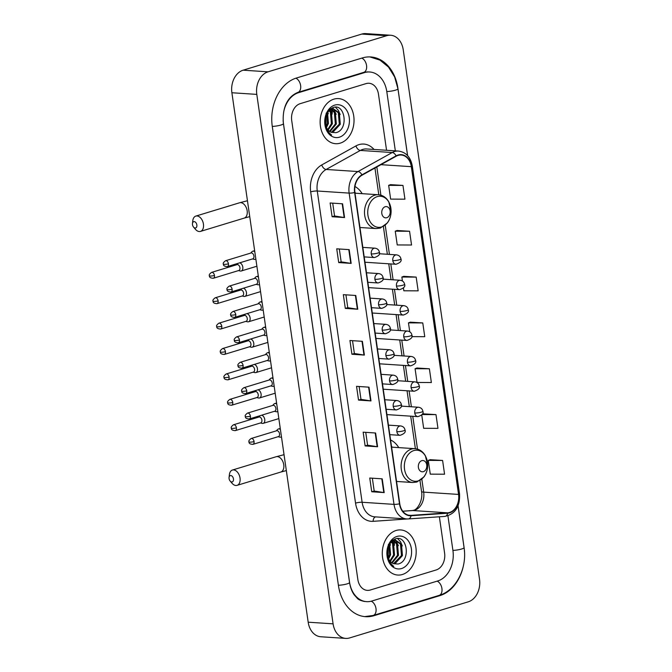 <?xml version="1.0" encoding="UTF-8"?>
<svg xmlns="http://www.w3.org/2000/svg" width="672" height="672" viewBox="0 0 672 672"><rect width="100%" height="100%" fill="white"/><g stroke="black" fill="none" stroke-linecap="round" stroke-linejoin="round"><path stroke-width="1.01" d="M398.765 447.619A24.956 18.69 93.8 0 0 390.583 439.984M362.174 193.67A24.956 18.69 93.8 0 0 354.959 186.514M333.908 99.145A22.604 16.926 93.8 0 0 320.149 123.144A22.604 16.926 93.8 0 0 335.597 143.699A22.604 16.926 93.8 0 0 340.25 143.144A22.604 16.926 93.8 0 0 354.018 119.146A22.604 16.926 93.8 0 0 338.562 98.591A22.604 16.926 93.8 0 0 333.908 99.145A22.604 16.926 93.8 0 0 320.149 123.144A22.604 16.926 93.8 0 0 335.597 143.699A22.604 16.926 93.8 0 0 340.25 143.144A22.604 16.926 93.8 0 0 354.018 119.146A22.604 16.926 93.8 0 0 338.562 98.591A22.604 16.926 93.8 0 0 333.908 99.145M396.068 530.494A22.604 16.926 93.8 0 0 382.301 554.492A22.604 16.926 93.8 0 0 397.757 575.047A22.604 16.926 93.8 0 0 402.41 574.493A22.604 16.926 93.8 0 0 416.17 550.494A22.604 16.926 93.8 0 0 400.722 529.939A22.604 16.926 93.8 0 0 396.068 530.494A22.604 16.926 93.8 0 0 382.301 554.492A22.604 16.926 93.8 0 0 397.757 575.047A22.604 16.926 93.8 0 0 402.41 574.493A22.604 16.926 93.8 0 0 416.17 550.494A22.604 16.926 93.8 0 0 400.722 529.939A22.604 16.926 93.8 0 0 396.068 530.494M398.11 155.392A15.07 11.281 -86.2 0 1 401.209 155.022A15.07 11.281 -86.2 0 1 411.331 166.673L458.556 494.424A15.07 11.281 -86.2 0 1 447.611 512.837L411.02 515.374A15.07 11.281 -86.2 0 1 409.878 515.374A15.07 11.281 -86.2 0 1 399.764 503.723L354.908 192.461A15.07 11.281 -86.2 0 1 362.006 175.216L396.211 156.198A15.07 11.281 -86.2 0 1 398.11 155.392M398.059 155.022A15.448 11.567 93.8 0 0 396.11 155.854L361.906 174.871A15.448 11.567 93.8 0 0 354.631 192.545L399.487 503.807A15.448 11.567 93.8 0 0 411.029 515.743L447.611 513.215A15.448 11.567 93.8 0 0 458.833 494.34L411.608 166.589A15.448 11.567 93.8 0 0 398.059 155.022M442.596 460.454L428.282 460.387L430.265 474.138L444.57 474.214L442.596 460.454L430.147 459.69M421.756 415.061L423.662 428.299L437.968 428.366L435.985 414.616L423.545 413.851M429.383 368.777L415.078 368.71L417.052 382.46L431.365 382.528L429.383 368.777L416.934 368.012M402.956 185.422L388.651 185.354L390.634 199.105L404.939 199.172L402.956 185.422L390.516 184.657M409.567 231.26L395.254 231.193L397.236 244.944L411.55 245.011L409.567 231.26L397.118 230.496M403.452 288.086L403.847 290.783L418.152 290.85L416.17 277.099L403.721 276.335M411.869 336.63L424.754 336.689L422.772 322.938L410.332 322.174M436.17 569.965A14.129 10.576 93.8 0 0 444.595 553.039L439.37 516.785L444.595 553.039A14.129 10.576 93.8 0 1 436.17 569.965L370.238 590.033L436.17 569.965M386.56 150.284L378.479 94.189A14.129 10.576 93.8 0 0 368.995 83.261A14.129 10.576 93.8 0 0 366.08 83.605L300.149 103.681A14.129 10.576 93.8 0 0 291.724 120.599L357.84 579.449A14.129 10.576 93.8 0 0 367.324 590.377A14.129 10.576 93.8 0 0 370.238 590.033A14.129 10.576 93.8 0 1 367.324 590.377L367.324 590.377A14.129 10.576 93.8 0 1 357.84 579.449L291.724 120.599A14.129 10.576 93.8 0 1 300.149 103.681L366.08 83.605A14.129 10.576 93.8 0 1 368.995 83.261A14.129 10.576 93.8 0 1 378.479 94.189L386.56 150.284M377.588 446.754L365.131 445.931L363.157 432.18L375.606 433.003L377.588 446.754A3.763 0.68 -8.2 0 1 377.194 446.712L375.22 432.978M384.191 492.593L371.742 491.77L369.76 478.019L382.208 478.842L384.191 492.593A3.763 0.68 -8.2 0 1 383.804 492.551L381.822 478.817M357.773 309.238L345.316 308.414L343.333 294.664L355.79 295.478L357.773 309.238A3.763 0.68 -8.2 0 1 357.378 309.196L355.404 295.453M351.162 263.39L338.713 262.576L336.731 248.825L349.188 249.64L351.162 263.39A3.763 0.68 -8.2 0 1 350.776 263.357L348.793 249.614M344.56 217.552L332.111 216.737L330.128 202.986L342.577 203.801L344.56 217.552A3.763 0.68 -8.2 0 1 344.173 217.518L342.191 203.776M370.986 400.915L358.529 400.092L356.546 386.341L369.004 387.164L370.986 400.915A3.763 0.68 -8.2 0 1 370.591 400.873L368.609 387.139M364.375 355.076L351.926 354.253L349.944 340.502L362.393 341.326L364.375 355.076A3.763 0.68 -8.2 0 1 363.989 355.034L362.006 341.292M351.926 354.253L354.379 353.506L363.989 355.034M358.529 400.092L360.982 399.344M359.134 386.509L360.982 399.37L370.591 400.873M332.111 216.737L334.555 215.989L344.173 217.518M338.713 262.576L341.166 261.828M339.318 248.993L341.166 261.853L350.776 263.357M345.316 308.414L347.768 307.667M345.92 294.832L347.777 307.692L357.378 309.196M371.742 491.77L374.195 491.022M372.347 478.187L374.195 491.047L383.804 492.551M365.131 445.931L367.584 445.183L377.194 446.712M422.772 322.938L408.467 322.871L410.449 322.132M409.752 331.766L408.467 322.871M416.17 277.099L401.864 277.032L403.838 276.293M402.436 280.98L401.864 277.032M395.254 231.193L397.236 230.446M388.651 185.354L390.634 184.607M415.078 368.71L417.052 367.97M435.985 414.616L422.142 414.548M422.285 414.322L423.654 413.809M428.282 460.387L430.265 459.648M354.379 353.531L352.523 340.67M334.564 216.014L332.707 203.154M367.592 445.208L365.736 432.348M283.122 120.515A25.427 19.043 93.8 0 0 283.391 123.136L349.516 581.986A25.427 19.043 93.8 0 0 366.584 601.65A25.427 19.043 93.8 0 0 371.818 601.037L437.749 580.961A25.427 19.043 93.8 0 0 452.928 550.502L447.93 515.836M395.338 150.856L386.803 91.652A25.427 19.043 93.8 0 0 369.734 71.988A25.427 19.043 93.8 0 0 364.501 72.601L298.561 92.677A25.427 19.043 93.8 0 0 283.693 111.88M468.292 601.81A18.833 14.104 93.8 0 0 479.522 579.256L403.234 49.804A18.833 14.104 93.8 0 0 390.592 35.238A18.833 14.104 93.8 0 0 386.711 35.7L268.027 71.828A18.833 14.104 93.8 0 0 256.796 94.391L333.085 623.834A18.833 14.104 93.8 0 0 345.727 638.4A18.833 14.104 93.8 0 0 349.608 637.938L468.292 601.81M390.592 35.238L365.686 33.6A18.833 14.104 93.8 0 0 361.805 34.062L243.121 70.19A18.833 14.104 93.8 0 0 231.89 92.744L308.179 622.196A18.833 14.104 93.8 0 0 320.821 636.762L345.727 638.4M407.618 155.635L397.908 88.276A40.496 30.324 93.8 0 0 370.726 56.952A40.496 30.324 93.8 0 0 362.384 57.935L296.453 78.011A40.496 30.324 93.8 0 0 272.286 126.512L338.411 585.362A40.496 30.324 93.8 0 0 365.593 616.686A40.496 30.324 93.8 0 0 373.934 615.703L439.866 595.636A40.496 30.324 93.8 0 0 463.63 564.656M464.486 551.695A40.496 30.324 93.8 0 0 464.033 547.126L458.077 505.798M332.363 112.854A23.545 17.632 93.8 0 0 331.514 109.612A23.545 17.632 93.8 0 1 332.363 112.854M331.363 109.158A23.545 17.632 93.8 0 0 331.111 108.469A23.545 17.632 93.8 0 1 331.363 109.158L330.431 108.931M394.523 544.202A23.545 17.632 93.8 0 0 393.674 540.96A23.545 17.632 93.8 0 1 394.523 544.202M393.523 540.506A23.545 17.632 93.8 0 0 393.271 539.818A23.545 17.632 93.8 0 1 393.523 540.506L392.591 540.28M325.475 118.154A11.768 8.82 93.8 0 0 331.489 132.35L335.849 132.686C348.986 130.04 345.215 103.202 333.455 107.453C326.441 110.628 323.82 117.121 325.584 126.932C326.743 130.763 328.751 133.468 331.598 135.038C326.374 130.88 324.332 125.252 325.475 118.154C326.34 113.627 328.39 110.72 331.624 109.435L333.883 109.141L339.301 112.837L340.292 124.253L332.951 132.224L331.783 132.46M333.388 109.124L338.31 112.77L339.31 124.186L331.363 132.3M327.499 112.148L328.432 123.472L326.449 127.487M326.995 113.005L327.449 123.404L326.046 126.538M329.288 109.914L331.397 112.316L332.388 123.732L328.163 130.091M328.877 110.334L330.406 112.249L331.397 123.665L327.726 129.57M331.876 109.36L335.345 112.577L336.344 123.992L329.969 131.62M330.263 109.057L330.884 109.292M331.12 109.402L334.362 112.51L335.353 123.925L329.515 131.317M330.632 109.368L333.883 109.141M334.765 105.101A16.481 12.34 93.8 0 0 324.937 124.841A16.481 12.34 93.8 0 0 339.394 137.189A16.481 12.34 93.8 0 0 349.222 117.449A16.481 12.34 93.8 0 0 334.765 105.101M326.197 113.081L325.996 126.42M335.446 107.209L338.419 110.452L340.158 114.584M332.497 107.772L333.732 109.124M333.791 109.208L336.202 114.324M330.053 109.234L332.245 114.064M327.667 111.88L328.297 113.803M192.494 224.666A3.293 2.1 -106.9 0 0 193.553 227.086A3.293 2.1 -106.9 0 0 195.98 227.808A3.293 2.1 -106.9 0 0 196.854 224.952A3.293 2.1 -106.9 0 0 194.611 221.684A3.293 2.1 -106.9 0 0 192.478 223.549A3.293 2.1 -106.9 0 0 192.494 224.666M192.478 223.549L192.797 220.685A8.005 5.107 73.1 0 1 195.812 216.098A8.005 5.107 73.1 0 1 203.44 224.104A8.005 5.107 73.1 0 1 200.474 231.412A8.005 5.107 73.1 0 1 195.418 229.286L193.553 227.086M386.77 217.72A5.653 4.234 93.8 0 0 390.138 210.958A5.653 4.234 93.8 0 0 385.182 206.724A5.653 4.234 93.8 0 0 381.814 213.486A5.653 4.234 93.8 0 0 386.77 217.72M355.656 193.242A22.369 16.75 93.8 0 0 354.892 192.301M229.093 478.615A3.293 2.1 -106.9 0 0 230.143 481.043A3.293 2.1 -106.9 0 0 232.579 481.757A3.293 2.1 -106.9 0 0 233.453 478.909A3.293 2.1 -106.9 0 0 231.21 475.633A3.293 2.1 -106.9 0 0 229.068 477.498A3.293 2.1 -106.9 0 0 229.093 478.615M229.068 477.498L229.396 474.642A8.005 5.107 73.1 0 1 232.411 470.047A8.005 5.107 73.1 0 1 240.03 478.052A8.005 5.107 73.1 0 1 237.073 485.36A8.005 5.107 73.1 0 1 232.008 483.235L230.143 481.043M423.36 471.668A5.653 4.234 93.8 0 0 426.737 464.906A5.653 4.234 93.8 0 0 421.781 460.673A5.653 4.234 93.8 0 0 418.404 467.443A5.653 4.234 93.8 0 0 423.36 471.668M392.246 447.191A22.369 16.75 93.8 0 0 391.482 446.25M238.476 270.598L240.265 271.018A4.234 2.705 -106.9 0 0 240.593 271.068A4.234 2.705 -106.9 0 0 241.231 270.992A4.234 2.705 -106.9 0 0 242.802 267.12A4.234 2.705 -106.9 0 0 239.652 262.844M214.469 275.461A3.058 1.949 -106.9 0 1 213.335 278.258L238.804 270.497A3.058 1.949 -106.9 0 0 239.938 267.708A3.058 1.949 -106.9 0 0 237.485 264.592A3.058 1.949 -106.9 0 0 237.023 264.642L211.554 272.395C209.538 273.907 208.824 275.033 209.412 275.764A3.058 0.554 171.8 0 0 210.185 276.016A3.058 0.554 -8.2 0 0 214.469 275.461A3.058 1.949 -106.9 0 0 211.554 272.395M238.006 263.348A4.234 2.705 -106.9 0 0 237.947 263.407L236.687 264.743M242.13 295.999L243.919 296.411A4.234 2.705 -106.9 0 0 244.247 296.461A4.234 2.705 -106.9 0 0 244.894 296.386A4.234 2.705 -106.9 0 0 246.456 292.522A4.234 2.705 -106.9 0 0 243.306 288.238M218.123 300.854A3.058 1.949 -106.9 0 1 216.997 303.652L242.466 295.898A3.058 1.949 -106.9 0 0 243.6 293.101A3.058 1.949 -106.9 0 0 241.147 289.985A3.058 1.949 -106.9 0 0 240.685 290.044L215.208 297.797C213.2 299.309 212.486 300.426 213.074 301.157A3.058 0.554 171.8 0 0 213.847 301.409A3.058 0.554 -8.2 0 0 218.123 300.854A3.058 1.949 -106.9 0 0 215.208 297.797M241.66 288.742A4.234 2.705 -106.9 0 0 241.609 288.8L240.349 290.144M245.792 321.392L247.582 321.804A4.234 2.705 -106.9 0 0 247.909 321.854A4.234 2.705 -106.9 0 0 248.548 321.779A4.234 2.705 -106.9 0 0 250.118 317.915A4.234 2.705 -106.9 0 0 246.968 313.639M221.785 326.248A3.058 1.949 -106.9 0 1 220.651 329.045L246.128 321.292A3.058 1.949 -106.9 0 0 247.254 318.494A3.058 1.949 -106.9 0 0 244.801 315.386A3.058 1.949 -106.9 0 0 244.339 315.437L218.87 323.19C216.863 324.702 216.149 325.819 216.737 326.55A3.058 0.554 171.8 0 0 217.51 326.802A3.058 0.554 -8.2 0 0 221.785 326.248A3.058 1.949 -106.9 0 0 218.87 323.19M245.322 314.135A4.234 2.705 -106.9 0 0 245.263 314.194L244.012 315.538M249.455 346.786L251.244 347.197A4.234 2.705 -106.9 0 0 251.572 347.248A4.234 2.705 -106.9 0 0 252.21 347.18A4.234 2.705 -106.9 0 0 253.772 343.308A4.234 2.705 -106.9 0 0 250.631 339.032M225.448 351.641A3.058 1.949 -106.9 0 1 224.314 354.438L249.782 346.685A3.058 1.949 -106.9 0 0 250.916 343.888A3.058 1.949 -106.9 0 0 248.464 340.78A3.058 1.949 -106.9 0 0 248.002 340.83L222.533 348.583C220.517 350.095 219.803 351.221 220.391 351.952A3.058 0.554 171.8 0 0 221.164 352.195A3.058 0.554 -8.2 0 0 225.448 351.641A3.058 1.949 -106.9 0 0 222.533 348.583M248.984 339.528A4.234 2.705 -106.9 0 0 248.926 339.587L247.666 340.931M253.109 372.179L254.898 372.599A4.234 2.705 -106.9 0 0 255.226 372.641A4.234 2.705 -106.9 0 0 255.872 372.574A4.234 2.705 -106.9 0 0 257.435 368.701A4.234 2.705 -106.9 0 0 254.285 364.426M229.102 377.042A3.058 1.949 -106.9 0 1 227.976 379.831L253.445 372.078A3.058 1.949 -106.9 0 0 254.579 369.289A3.058 1.949 -106.9 0 0 252.126 366.173A3.058 1.949 -106.9 0 0 251.664 366.223L226.187 373.976C224.179 375.488 223.465 376.614 224.053 377.345A3.058 0.554 171.8 0 0 224.826 377.597A3.058 0.554 -8.2 0 0 229.102 377.042A3.058 1.949 -106.9 0 0 226.187 373.976M252.638 364.93A4.234 2.705 -106.9 0 0 252.588 364.988L251.328 366.324M256.771 397.58L258.56 397.992A4.234 2.705 -106.9 0 0 258.888 398.042A4.234 2.705 -106.9 0 0 259.526 397.967A4.234 2.705 -106.9 0 0 261.097 394.094A4.234 2.705 -106.9 0 0 257.947 389.819M232.764 402.436A3.058 1.949 -106.9 0 1 231.63 405.233L257.099 397.48A3.058 1.949 -106.9 0 0 258.233 394.682A3.058 1.949 -106.9 0 0 255.78 391.566A3.058 1.949 -106.9 0 0 255.318 391.616L229.849 399.378C227.842 400.89 227.128 402.007 227.716 402.738A3.058 0.554 171.8 0 0 228.488 402.99A3.058 0.554 -8.2 0 0 232.764 402.436A3.058 1.949 -106.9 0 0 229.849 399.378M256.301 390.323A4.234 2.705 -106.9 0 0 256.242 390.382L254.99 391.717M260.434 422.974L262.223 423.385A4.234 2.705 -106.9 0 0 262.55 423.436A4.234 2.705 -106.9 0 0 263.189 423.36A4.234 2.705 -106.9 0 0 264.751 419.496A4.234 2.705 -106.9 0 0 261.601 415.212M236.426 427.829A3.058 1.949 -106.9 0 1 235.292 430.626L260.761 422.873A3.058 1.949 -106.9 0 0 261.895 420.076A3.058 1.949 -106.9 0 0 259.442 416.959A3.058 1.949 -106.9 0 0 258.98 417.018L233.512 424.771C231.496 426.283 230.782 427.4 231.37 428.131A3.058 0.554 171.8 0 0 232.142 428.383A3.058 0.554 -8.2 0 0 236.426 427.829A3.058 1.949 -106.9 0 0 233.512 424.771M259.963 415.716A4.234 2.705 -106.9 0 0 259.904 415.775L258.644 417.119M252.462 258.947L254.251 259.358A4.234 2.705 -106.9 0 0 254.579 259.409A4.234 2.705 -106.9 0 0 255.217 259.333A4.234 2.705 -106.9 0 0 255.839 258.997M254.797 251.748A4.234 2.705 -106.9 0 0 253.386 251.16A4.234 2.705 -106.9 0 0 252.748 251.227A4.234 2.705 -106.9 0 0 251.933 251.748L250.673 253.092M228.455 263.802A3.058 1.949 -106.9 0 1 227.321 266.599L252.79 258.846A3.058 1.949 -106.9 0 0 253.924 256.049A3.058 1.949 -106.9 0 0 251.471 252.941A3.058 1.949 -106.9 0 0 251.009 252.991L225.54 260.744C223.524 262.256 222.81 263.374 223.398 264.104A3.058 0.554 171.8 0 0 224.171 264.356A3.058 0.554 -8.2 0 0 228.455 263.802A3.058 1.949 -106.9 0 0 225.54 260.744M256.116 284.34L257.905 284.752A4.234 2.705 -106.9 0 0 258.233 284.802A4.234 2.705 -106.9 0 0 258.88 284.735A4.234 2.705 -106.9 0 0 259.501 284.39M258.46 277.141A4.234 2.705 -106.9 0 0 257.048 276.553A4.234 2.705 -106.9 0 0 256.41 276.62A4.234 2.705 -106.9 0 0 255.595 277.141L254.335 278.485M232.109 289.195A3.058 1.949 -106.9 0 1 230.983 291.992L256.452 284.239A3.058 1.949 -106.9 0 0 257.586 281.442A3.058 1.949 -106.9 0 0 255.133 278.334A3.058 1.949 -106.9 0 0 254.671 278.384L229.194 286.138C227.186 287.65 226.472 288.767 227.06 289.506A3.058 0.554 171.8 0 0 227.833 289.75A3.058 0.554 -8.2 0 0 232.109 289.195A3.058 1.949 -106.9 0 0 229.194 286.138M259.778 309.733L261.568 310.153A4.234 2.705 -106.9 0 0 261.895 310.195A4.234 2.705 -106.9 0 0 262.534 310.128A4.234 2.705 -106.9 0 0 263.164 309.784M262.114 302.534A4.234 2.705 -106.9 0 0 260.702 301.946A4.234 2.705 -106.9 0 0 260.064 302.022A4.234 2.705 -106.9 0 0 259.249 302.534L257.998 303.878M235.771 314.597A3.058 1.949 -106.9 0 1 234.637 317.386L260.106 309.632A3.058 1.949 -106.9 0 0 261.24 306.835A3.058 1.949 -106.9 0 0 258.787 303.727A3.058 1.949 -106.9 0 0 258.325 303.778L232.856 311.531C230.849 313.043 230.135 314.168 230.723 314.899A3.058 0.554 171.8 0 0 231.496 315.143A3.058 0.554 -8.2 0 0 235.771 314.597A3.058 1.949 -106.9 0 0 232.856 311.531M263.441 335.126L265.23 335.546A4.234 2.705 -106.9 0 0 265.558 335.597A4.234 2.705 -106.9 0 0 266.196 335.521A4.234 2.705 -106.9 0 0 266.818 335.177M265.776 327.928A4.234 2.705 -106.9 0 0 264.365 327.34A4.234 2.705 -106.9 0 0 263.726 327.415A4.234 2.705 -106.9 0 0 262.912 327.936L261.652 329.272M239.434 339.99A3.058 1.949 -106.9 0 1 238.3 342.787L263.768 335.026A3.058 1.949 -106.9 0 0 264.902 332.237A3.058 1.949 -106.9 0 0 262.45 329.12A3.058 1.949 -106.9 0 0 261.988 329.171L236.519 336.924C234.503 338.436 233.789 339.562 234.377 340.292A3.058 0.554 171.8 0 0 235.15 340.544A3.058 0.554 -8.2 0 0 239.434 339.99A3.058 1.949 -106.9 0 0 236.519 336.924M267.095 360.528L268.884 360.94A4.234 2.705 -106.9 0 0 269.212 360.99A4.234 2.705 -106.9 0 0 269.85 360.914A4.234 2.705 -106.9 0 0 270.48 360.578M269.438 353.329A4.234 2.705 -106.9 0 0 268.027 352.733A4.234 2.705 -106.9 0 0 267.389 352.808A4.234 2.705 -106.9 0 0 266.574 353.329L265.314 354.673M243.088 365.383A3.058 1.949 -106.9 0 1 241.962 368.18L267.431 360.427A3.058 1.949 -106.9 0 0 268.565 357.63A3.058 1.949 -106.9 0 0 266.112 354.514A3.058 1.949 -106.9 0 0 265.65 354.572L240.173 362.326C238.165 363.838 237.451 364.955 238.039 365.686A3.058 0.554 171.8 0 0 238.812 365.938A3.058 0.554 -8.2 0 0 243.088 365.383A3.058 1.949 -106.9 0 0 240.173 362.326M270.757 385.921L272.546 386.333A4.234 2.705 -106.9 0 0 272.874 386.383A4.234 2.705 -106.9 0 0 273.512 386.308A4.234 2.705 -106.9 0 0 274.142 385.972M273.092 378.722A4.234 2.705 -106.9 0 0 271.681 378.134A4.234 2.705 -106.9 0 0 271.043 378.202A4.234 2.705 -106.9 0 0 270.228 378.722L268.976 380.066M246.75 390.776A3.058 1.949 -106.9 0 1 245.616 393.574L271.085 385.82A3.058 1.949 -106.9 0 0 272.219 383.023A3.058 1.949 -106.9 0 0 269.766 379.915A3.058 1.949 -106.9 0 0 269.304 379.966L243.835 387.719C241.828 389.231 241.114 390.348 241.693 391.079A3.058 0.554 171.8 0 0 242.474 391.331A3.058 0.554 -8.2 0 0 246.75 390.776A3.058 1.949 -106.9 0 0 243.835 387.719M274.42 411.314L276.209 411.726A4.234 2.705 -106.9 0 0 276.536 411.776A4.234 2.705 -106.9 0 0 277.175 411.709A4.234 2.705 -106.9 0 0 277.796 411.365M276.755 404.116A4.234 2.705 -106.9 0 0 275.344 403.528A4.234 2.705 -106.9 0 0 274.705 403.595A4.234 2.705 -106.9 0 0 273.89 404.116L272.63 405.46M250.412 416.17A3.058 1.949 -106.9 0 1 249.278 418.967L274.747 411.214A3.058 1.949 -106.9 0 0 275.881 408.416A3.058 1.949 -106.9 0 0 273.428 405.308A3.058 1.949 -106.9 0 0 272.966 405.359L247.498 413.112C245.482 414.624 244.768 415.75 245.356 416.48A3.058 0.554 171.8 0 0 246.128 416.724A3.058 0.554 -8.2 0 0 250.412 416.17A3.058 1.949 -106.9 0 0 247.498 413.112M278.074 436.708L279.863 437.128A4.234 2.705 -106.9 0 0 280.19 437.17A4.234 2.705 -106.9 0 0 280.829 437.102A4.234 2.705 -106.9 0 0 281.459 436.758M280.417 429.509A4.234 2.705 -106.9 0 0 279.006 428.921A4.234 2.705 -106.9 0 0 278.368 428.996A4.234 2.705 -106.9 0 0 277.544 429.517L276.293 430.853M254.066 441.571A3.058 1.949 -106.9 0 1 252.932 444.36L278.41 436.607A3.058 1.949 -106.9 0 0 279.544 433.818A3.058 1.949 -106.9 0 0 277.091 430.702A3.058 1.949 -106.9 0 0 276.629 430.752L251.152 438.505C249.144 440.017 248.43 441.143 249.018 441.874A3.058 0.554 171.8 0 0 249.791 442.126A3.058 0.554 -8.2 0 0 254.066 441.571A3.058 1.949 -106.9 0 0 251.152 438.505M387.635 549.503A11.768 8.82 93.8 0 0 393.649 563.699L398 564.035C411.146 561.389 407.366 534.551 395.606 538.801C388.601 541.976 385.98 548.47 387.736 558.281C388.903 562.111 390.902 564.816 393.758 566.387C388.534 562.229 386.484 556.601 387.635 549.503C388.5 544.975 390.55 542.069 393.784 540.784L396.035 540.49L401.461 544.186L402.452 555.601L395.111 563.573L393.943 563.808M395.539 540.473L400.47 544.118L401.461 555.534L393.523 563.648M389.659 543.497L390.592 554.82L388.609 558.835M389.147 544.345L389.6 554.753L388.206 557.886M391.448 541.262L393.557 543.665L394.548 555.08L390.323 561.439M391.037 541.682L392.566 543.598L393.557 555.013L389.878 560.918M394.036 540.708L397.505 543.925L398.496 555.341L392.129 562.968M392.423 540.406L393.044 540.641M393.28 540.75L396.522 543.858L397.513 555.274L391.667 562.666M392.792 540.716L396.035 540.49M396.925 536.449A16.481 12.34 93.8 0 0 387.089 556.189A16.481 12.34 93.8 0 0 401.554 568.537A16.481 12.34 93.8 0 0 411.382 548.797A16.481 12.34 93.8 0 0 396.925 536.449M388.357 544.429L388.156 557.76M397.606 538.558L400.579 541.8L402.31 545.933M394.657 539.12L395.892 540.473M395.951 540.557L398.362 545.672M392.204 540.582L394.405 545.412M389.827 543.228L390.449 545.152M447.611 512.837L412.742 510.544A15.07 11.281 93.8 0 0 414.7 510.182A15.07 11.281 93.8 0 0 423.688 492.131L421.831 479.212M402.763 511.232L412.742 510.544A8.476 5.586 -94 0 0 412.238 510.544L413.423 510.325C417.102 510.065 423.259 500.606 421.546 491.442A8.476 1.529 -8.2 0 0 423.688 492.131L458.556 494.424M411.331 166.673L380.965 164.674M407.316 518.96L373.128 521.329A23.545 17.632 -86.2 0 1 355.538 503.118L310.682 191.856A4.712 0.848 -8.2 0 1 317.268 191.008L349.146 193.108A18.833 14.104 -86.2 0 1 358.016 171.553L392.221 152.536A18.833 14.104 -86.2 0 1 394.59 151.528A18.833 14.104 -86.2 0 1 398.471 151.066L366.593 148.966A18.833 14.104 93.8 0 0 362.712 149.428A18.833 14.104 93.8 0 0 360.343 150.436L326.138 169.462A18.833 14.104 93.8 0 0 317.268 191.008L362.124 502.27A18.833 14.104 93.8 0 0 374.766 516.835L406.644 518.935A18.833 14.104 -86.2 0 1 394.002 504.37L349.146 193.108A4.712 0.848 -8.2 0 0 354.631 192.545M396.11 155.854A4.712 2.806 60.9 0 0 392.221 152.536L360.343 150.436A4.712 2.806 -119.1 0 1 355.975 145.9A23.545 17.632 -86.2 0 1 374.035 149.461M399.487 503.807A4.712 0.848 171.8 0 1 394.002 504.37L362.124 502.27A4.712 0.848 -8.2 0 0 355.538 503.118M408.072 518.935A18.833 14.104 -86.2 0 1 406.644 518.935L408.349 518.935A4.712 3.108 86 0 1 408.072 518.935M411.029 515.743A4.712 3.108 86 0 1 408.349 518.935L444.931 516.398C455.322 514.055 460.194 506.512 459.539 493.769L412.306 166.018A4.712 0.848 171.8 0 1 411.608 166.589M310.682 191.856A23.545 17.632 -86.2 0 1 321.77 164.926A4.712 2.806 -119.1 0 0 326.138 169.462L358.016 171.553A4.712 2.806 60.9 0 1 361.906 174.871M447.611 513.215A4.712 3.108 86 0 1 444.931 516.398M458.833 494.34A4.712 0.848 -8.2 0 0 459.539 493.769M321.77 164.926L355.975 145.9M375.564 516.894A4.712 3.108 -94 0 0 373.128 521.329M411.02 515.374L408.744 515.222M417.497 449.148L412.759 416.304M411.39 406.77L409.105 390.902M407.728 381.377L405.443 365.509M404.074 355.984L401.78 340.116M400.411 330.59L398.126 314.723M396.749 305.189L394.464 289.33M393.095 279.796L390.802 263.928M389.432 254.402L385.232 225.263M380.898 195.199L376.832 166.975M458.052 505.856L464.066 547.621A7.535 1.361 171.8 0 1 461.588 549.016A7.535 1.361 171.8 0 1 452.911 550.402M464.066 547.621C467.342 567.983 456.212 590.57 439.135 595.384A7.535 4.805 -106.9 0 0 441.924 588.504A7.535 4.805 -106.9 0 0 437.144 581.146M439.135 595.384L373.204 615.451A7.535 4.805 -106.9 0 0 375.992 608.572A7.535 4.805 -106.9 0 0 371.196 601.213M338.394 585.262A7.535 1.361 -8.2 0 0 347.08 583.884A7.535 1.361 -8.2 0 0 349.549 582.481L283.433 123.631C282.156 110.771 285.692 97.432 297.83 92.425L363.77 72.358L367.87 71.862M272.278 126.412A7.535 1.361 -8.2 0 0 280.955 125.026A7.535 1.361 -8.2 0 0 283.433 123.631M295.856 78.196A7.535 4.805 73.1 0 1 300.619 85.546A7.535 4.805 73.1 0 1 297.83 92.425M361.78 58.12A7.535 4.805 73.1 0 1 366.551 65.478A7.535 4.805 73.1 0 1 363.77 72.358M369.818 56.91L379.94 60.094L388.475 67.049L394.632 76.936L397.942 88.763A7.535 1.361 171.8 0 1 395.472 90.166A7.535 1.361 171.8 0 1 386.786 91.552M308.179 622.196L333.085 623.834M231.89 92.744L256.796 94.391M243.121 70.19L268.027 71.828M361.805 34.062L386.711 35.7M438.589 595.552L439.866 595.636M372.641 615.619L373.934 615.703M297.318 92.593L298.561 92.677M363.224 72.517L364.501 72.601M249.74 216.636L244.205 218.106A8.005 5.107 -106.9 0 0 247.162 210.798A8.005 5.107 -106.9 0 0 239.543 202.784L195.812 216.098M381.604 226.951A15.574 11.659 93.8 0 0 390.894 208.295A15.574 11.659 93.8 0 0 377.227 196.627A15.574 11.659 93.8 0 0 367.937 215.284A15.574 11.659 93.8 0 0 381.604 226.951M378.328 194.729A16.951 12.692 93.8 0 0 374.833 195.14A16.951 12.692 93.8 0 0 364.51 213.142A16.951 12.692 93.8 0 0 376.102 228.556L380.302 228.068L387.374 222.911C389.718 219.694 390.961 215.956 391.104 211.697L388.811 201.886C386.308 197.543 382.813 195.157 378.328 194.729L355.018 193.2M286.331 470.585L280.795 472.055A8.005 5.107 -106.9 0 0 283.76 464.747A8.005 5.107 -106.9 0 0 276.133 456.742L232.411 470.047M418.194 480.9A15.574 11.659 93.8 0 0 427.484 462.244A15.574 11.659 93.8 0 0 413.826 450.584A15.574 11.659 93.8 0 0 404.536 469.232A15.574 11.659 93.8 0 0 418.194 480.9M414.926 448.678A16.951 12.692 93.8 0 0 411.432 449.089A16.951 12.692 93.8 0 0 401.108 467.09A16.951 12.692 93.8 0 0 412.692 482.513L416.9 482.017L423.973 476.868C426.317 473.642 427.552 469.904 427.694 465.646L425.41 455.834C422.906 451.492 419.412 449.106 414.926 448.678L391.616 447.149M379.352 253.739L396.572 254.873A4.712 3.528 93.8 0 0 395.606 254.99A4.712 3.528 93.8 0 0 392.792 260.627A4.712 0.848 -8.2 0 0 399.378 259.778A4.712 0.848 171.8 0 0 400.924 258.896C401.881 261.013 400.226 262.802 395.959 264.272A4.712 3.528 93.8 0 1 392.792 260.627M383.015 279.132L400.235 280.266A4.712 3.528 93.8 0 0 399.269 280.384A4.712 3.528 93.8 0 0 396.455 286.02A4.712 0.848 -8.2 0 0 403.04 285.172A4.712 0.848 171.8 0 0 404.586 284.298C405.535 286.406 403.88 288.196 399.613 289.666A4.712 3.528 93.8 0 1 396.455 286.02M386.677 304.525L403.897 305.659A4.712 3.528 93.8 0 0 402.923 305.777A4.712 3.528 93.8 0 0 400.117 311.422A4.712 0.848 -8.2 0 0 406.694 310.565A4.712 0.848 171.8 0 0 408.248 309.691C409.198 311.8 407.543 313.597 403.276 315.059A4.712 3.528 93.8 0 1 400.117 311.422M390.331 329.927L407.551 331.061A4.712 3.528 93.8 0 0 406.585 331.17A4.712 3.528 93.8 0 0 403.771 336.815A4.712 0.848 -8.2 0 0 410.357 335.958A4.712 0.848 171.8 0 0 411.902 335.084C412.86 337.201 411.205 338.99 406.938 340.452A4.712 3.528 93.8 0 1 403.771 336.815M393.994 355.32L411.214 356.454A4.712 3.528 93.8 0 0 410.239 356.563A4.712 3.528 93.8 0 0 407.434 362.208A4.712 0.848 -8.2 0 0 414.019 361.36A4.712 0.848 171.8 0 0 415.565 360.478C416.514 362.594 414.859 364.384 410.592 365.854A4.712 3.528 93.8 0 1 407.434 362.208M397.648 380.713L414.876 381.847A4.712 3.528 93.8 0 0 413.902 381.965A4.712 3.528 93.8 0 0 411.096 387.601A4.712 0.848 -8.2 0 0 417.673 386.753A4.712 0.848 171.8 0 0 419.227 385.871C420.176 387.988 418.522 389.777 414.254 391.247A4.712 3.528 93.8 0 1 411.096 387.601M401.31 406.106L418.53 407.24A4.712 3.528 93.8 0 0 417.564 407.358A4.712 3.528 93.8 0 0 414.75 412.994A4.712 0.848 -8.2 0 0 421.336 412.146A4.712 0.848 171.8 0 0 422.881 411.272C423.839 413.381 422.184 415.17 417.917 416.64A4.712 3.528 93.8 0 1 414.75 412.994M362.821 247.372L375.035 248.178A4.712 3.528 93.8 0 0 374.069 248.287A4.712 3.528 93.8 0 0 371.255 253.932A4.712 0.848 -8.2 0 0 377.84 253.075A4.712 0.848 171.8 0 0 379.386 252.202C380.344 254.318 378.68 256.108 374.413 257.569A4.712 3.528 93.8 0 1 371.255 253.932M366.484 272.765L378.697 273.571A4.712 3.528 93.8 0 0 377.723 273.689A4.712 3.528 93.8 0 0 374.917 279.325A4.712 0.848 -8.2 0 0 381.494 278.477A4.712 0.848 171.8 0 0 383.048 277.595C383.998 279.712 382.343 281.501 378.076 282.971A4.712 3.528 93.8 0 1 374.917 279.325M370.146 298.158L382.351 298.964A4.712 3.528 93.8 0 0 381.385 299.082A4.712 3.528 93.8 0 0 378.571 304.718A4.712 0.848 -8.2 0 0 385.157 303.87A4.712 0.848 171.8 0 0 386.702 302.996C387.66 305.105 386.005 306.894 381.738 308.364A4.712 3.528 93.8 0 1 378.571 304.718M373.8 323.56L386.014 324.358A4.712 3.528 93.8 0 0 385.048 324.475A4.712 3.528 93.8 0 0 382.234 330.112A4.712 0.848 -8.2 0 0 388.819 329.263A4.712 0.848 171.8 0 0 390.365 328.39C391.314 330.498 389.659 332.296 385.392 333.757A4.712 3.528 93.8 0 1 382.234 330.112M377.462 348.953L389.676 349.759A4.712 3.528 93.8 0 0 388.702 349.868A4.712 3.528 93.8 0 0 385.896 355.513A4.712 0.848 -8.2 0 0 392.473 354.656A4.712 0.848 171.8 0 0 394.027 353.783C394.976 355.9 393.322 357.689 389.054 359.15A4.712 3.528 93.8 0 1 385.896 355.513M381.125 374.346L393.33 375.152A4.712 3.528 93.8 0 0 392.364 375.262A4.712 3.528 93.8 0 0 389.55 380.906A4.712 0.848 -8.2 0 0 396.136 380.058A4.712 0.848 171.8 0 0 397.681 379.176C398.639 381.293 396.984 383.082 392.717 384.544A4.712 3.528 93.8 0 1 389.55 380.906M384.779 399.739L396.992 400.546A4.712 3.528 93.8 0 0 396.018 400.663A4.712 3.528 93.8 0 0 393.212 406.3A4.712 0.848 -8.2 0 0 399.798 405.451A4.712 0.848 171.8 0 0 401.344 404.569C402.293 406.686 400.638 408.475 396.371 409.945A4.712 3.528 93.8 0 1 393.212 406.3M388.441 425.141L400.655 425.939A4.712 3.528 93.8 0 0 399.68 426.056A4.712 3.528 93.8 0 0 396.875 431.693A4.712 0.848 -8.2 0 0 403.452 430.844A4.712 0.848 171.8 0 0 405.006 429.971C405.955 432.079 404.3 433.868 400.033 435.338A4.712 3.528 93.8 0 1 396.875 431.693M412.306 166.018C410.626 157.147 406.014 152.166 398.471 151.066M402.738 511.207L412.238 510.544M421.546 491.442L419.983 480.598M415.388 448.72L410.701 416.161M409.324 406.636L407.039 390.768M405.67 381.242L403.385 365.375M402.007 355.849L399.722 339.982M398.345 330.456L396.06 314.588M394.691 305.054L392.406 289.187M391.028 279.661L388.744 263.794M387.366 254.268L383.393 226.649M378.798 194.771L374.942 168.025M397.942 88.763L407.576 155.585M364.694 616.61L373.204 615.451M364.72 601.532C360.679 600.676 358.151 599.542 357.134 598.139L354.22 594.846C351.868 591.528 350.314 587.404 349.549 582.481M247.447 200.743L239.543 202.784M244.205 218.106L200.474 231.412M359.965 227.497L376.102 228.556M284.046 454.692L276.133 456.742M280.795 472.055L237.073 485.36M396.556 481.446L412.692 482.513M396.572 254.873C399.042 255.284 400.487 256.62 400.924 258.896M256.889 266.23L241.231 270.992M364.963 262.231L395.959 264.272M213.335 278.258C210.538 278.116 209.227 277.292 209.412 275.764M400.235 280.266C402.696 280.678 404.149 282.022 404.586 284.298M260.543 291.623L244.894 296.386M368.626 287.624L399.613 289.666M216.997 303.652C214.192 303.517 212.89 302.686 213.074 301.157M403.897 305.659C406.358 306.071 407.812 307.415 408.248 309.691M264.205 317.016L248.548 321.779M372.288 313.018L403.276 315.059M220.651 329.045C217.854 328.91 216.544 328.079 216.737 326.55M407.551 331.061C410.021 331.464 411.466 332.808 411.902 335.084M267.868 342.409L252.21 347.18M375.942 338.411L406.938 340.452M224.314 354.438C221.516 354.304 220.206 353.472 220.391 351.952M411.214 356.454C413.675 356.857 415.128 358.201 415.565 360.478M271.522 367.811L255.872 372.574M379.604 363.812L410.592 365.854M227.976 379.831C225.17 379.697 223.868 378.865 224.053 377.345M414.876 381.847C417.337 382.259 418.782 383.594 419.227 385.871M275.184 393.204L259.526 397.967M383.267 389.206L414.254 391.247M231.63 405.233C228.833 405.09 227.522 404.267 227.716 402.738M418.53 407.24C420.991 407.652 422.444 408.996 422.881 411.272M278.838 418.597L263.189 423.36M386.921 414.599L417.917 416.64M235.292 430.626C232.495 430.492 231.185 429.66 231.37 428.131M375.035 248.178C377.496 248.581 378.949 249.925 379.386 252.202M255.864 259.14L255.217 259.333M254.638 250.656L252.748 251.227M227.321 266.599C224.524 266.465 223.213 265.633 223.398 264.104M364.199 256.897L374.413 257.569M378.697 273.571C381.158 273.974 382.612 275.318 383.048 277.595M259.526 284.533L258.88 284.735M258.3 276.049L256.41 276.62M230.983 291.992C228.178 291.858 226.876 291.026 227.06 289.506M367.861 282.299L378.076 282.971M382.351 298.964C384.821 299.376 386.266 300.712 386.702 302.996M263.18 309.926L262.534 310.128M261.962 301.442L260.064 302.022M234.637 317.386C231.84 317.251 230.53 316.42 230.723 314.899M371.515 307.692L381.738 308.364M386.014 324.358C388.475 324.769 389.928 326.113 390.365 328.39M266.843 335.328L266.196 335.521M265.616 326.836L263.726 327.415M238.3 342.787C235.502 342.644 234.192 341.821 234.377 340.292M375.178 333.085L385.392 333.757M389.676 349.759C392.137 350.162 393.59 351.506 394.027 353.783M270.505 360.721L269.85 360.914M269.279 352.229L267.389 352.808M241.962 368.18C239.156 368.046 237.854 367.214 238.039 365.686M378.84 358.478L389.054 359.15M393.33 375.152C395.8 375.556 397.244 376.9 397.681 379.176M274.159 386.114L273.512 386.308M272.941 377.63L271.043 378.202M245.616 393.574C242.819 393.439 241.508 392.608 241.693 391.079M382.494 383.872L392.717 384.544M396.992 400.546C399.454 400.957 400.907 402.293 401.344 404.569M277.822 411.508L277.175 411.709M276.595 403.024L274.705 403.595M249.278 418.967C246.481 418.832 245.171 418.001 245.356 416.48M386.156 409.273L396.371 409.945M400.655 425.939C403.116 426.35 404.561 427.694 405.006 429.971M281.484 436.901L280.829 437.102M280.258 428.417L278.368 428.996M252.932 444.36C250.135 444.226 248.833 443.394 249.018 441.874M389.819 434.666L400.033 435.338"/></g></svg>
